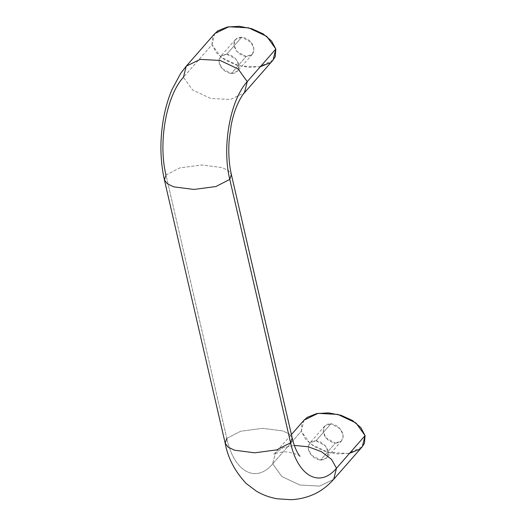 <?xml version="1.0" encoding="UTF-8"?>
<svg xmlns="http://www.w3.org/2000/svg" width="526" height="526" viewBox="0 0 526 526"><rect width="100%" height="100%" fill="white"/><g stroke="black" fill="none" stroke-linecap="round" stroke-linejoin="round"><path stroke-width="0.39" stroke-dasharray="2.63 1.97" d="M226.778 54.185L241.69 37.175L235.477 39.437L233.899 44.881L236.805 51.416L246.155 56.499L231.243 73.515L221.9 68.433L218.987 61.897L220.572 56.453L226.778 54.185L236.128 59.267L239.034 65.803L237.456 71.247L231.243 73.515L246.155 56.499L249.738 56.026L252.441 54.145L253.848 51.16L253.736 47.511L252.138 43.763L249.285 40.482L245.616 38.168L241.69 37.175L238.107 37.648L235.405 39.529L233.998 42.514L234.109 46.163L235.707 49.911L238.561 53.192L242.23 55.506L246.155 56.499L252.362 54.237L253.946 48.793L251.04 42.258L241.69 37.175L226.778 54.185L223.195 54.665L220.493 56.538L219.092 59.53L219.197 63.173L220.795 66.927L223.649 70.208L227.317 72.522L231.243 73.515L234.833 73.035L237.528 71.161L238.935 68.17L238.83 64.527L237.226 60.773L234.372 57.492L230.71 55.177L226.778 54.185M316.034 440.768L330.939 423.752L324.733 426.021L323.148 431.465L326.054 438L335.404 443.083L320.492 460.099L311.149 455.016L308.236 448.481L309.821 443.037L316.034 440.768L325.377 445.851L328.29 452.386L326.705 457.83L320.492 460.099L335.404 443.083L331.479 442.09L327.81 439.775L324.956 436.495L323.358 432.747L323.253 429.098L324.654 426.106L327.356 424.232L330.939 423.752L334.865 424.752L338.534 427.066L341.387 430.347L342.985 434.095L343.097 437.744L341.69 440.729L338.987 442.609L335.404 443.083L341.617 440.821L343.195 435.377L340.289 428.841L330.939 423.752L316.034 440.768L312.444 441.248L309.742 443.122L308.341 446.114L308.446 449.756L310.051 453.511L312.898 456.792L316.567 459.106L320.492 460.099L324.082 459.619L326.777 457.745L328.185 454.753L328.079 451.104L326.475 447.356L323.628 444.075L319.959 441.761L316.034 440.768M304.054 420.142L301.273 431.228L272.698 463.833L275.479 452.748L283.218 447.639L294.336 445.437L283.218 447.639L275.479 452.748L272.698 463.833C255.958 483.999 233.952 471.796 226.785 438.375L240.665 431.248L262.671 428.328L282.863 430.932L289.307 434.016L292.173 437.875L289.307 434.016L282.863 430.932L262.671 428.328L240.665 431.248L226.785 438.375L165.986 175.02L179.866 167.886L201.872 164.973L222.057 167.57L228.508 170.661L231.374 174.514L228.508 170.661L222.057 167.57L201.872 164.973L179.866 167.886L165.986 175.02L164.395 179.905M260.508 66.651L248.666 67.374L236.095 64.974L224.72 59.806L216.265 52.672L212.024 44.644L183.442 77.256L192.529 89.907L210.584 98.434L230.48 99.513L244.458 92.721L230.48 99.513L210.584 98.434L192.529 89.907L183.442 77.256L212.024 44.644L221.111 57.295L239.159 65.829L259.055 66.907L273.04 60.115M214.805 33.559L212.011 44.585M212.024 44.644L212.635 36.952L214.496 33.914M272.731 60.464L269.831 62.91M303.745 420.491L301.885 423.535L301.273 431.228L305.514 439.256L313.969 446.39L325.344 451.558L337.916 453.958L349.757 453.234M359.08 449.493L361.98 447.047M186.23 66.171L183.442 77.256C166.321 95.725 157.951 142.592 165.986 175.02L226.785 438.375L225.2 443.267M226.785 438.375L226.785 438.375C233.952 471.796 255.958 483.999 272.698 463.833L281.785 476.49L299.833 485.018L319.729 486.096L333.708 479.304L319.729 486.096L299.833 485.018L281.785 476.49L272.698 463.833L301.273 431.228L310.36 443.878L328.408 452.406L348.304 453.484L362.289 446.699M235.477 39.437L220.572 56.453M324.733 426.021L309.821 443.037M299.998 456.246C300.07 455.404 296.342 454.05 288.82 452.176C282.212 450.913 273.586 453.997 273.757 454.438L291.411 434.568M341.617 440.821L326.705 457.83M252.362 54.237L237.456 71.247"/><path stroke-width="0.79" d="M299.998 456.246C300.431 456.969 295.467 451.939 292.173 437.875L231.374 174.514C229.001 164.119 228.264 152.619 229.158 140.015L231.21 124.905C232.676 117.62 234.616 111.137 237.022 105.45C239.698 99.427 242.177 95.186 244.458 92.721L273.04 60.115L275.821 49.03L247.246 81.635L244.458 92.721L247.246 81.635C230.118 100.111 221.748 146.971 229.783 179.399L231.374 174.514L229.783 179.399L290.589 442.76L292.173 437.875L290.589 442.76C297.755 476.181 319.755 488.384 336.495 468.219L331.492 459.329L321.439 451.696L308.223 446.765L294.336 445.437L308.223 446.765L321.439 451.696L331.492 459.329L336.495 468.219L365.07 435.613L355.984 422.963L337.935 414.429L318.039 413.351L304.054 420.142L291.411 434.568M361.98 447.047L364.459 443.306L365.07 435.613L336.495 468.219L333.708 479.304L336.495 468.219C319.755 488.384 297.755 476.181 290.589 442.76L276.709 449.888L254.702 452.807L234.511 450.203L228.067 447.12L225.2 443.267L228.067 447.12L234.511 450.203L254.702 452.807L276.709 449.888L290.582 442.76L229.783 179.399C221.748 146.971 230.118 100.111 247.246 81.635L238.16 68.985L220.105 60.457L200.209 59.379L186.23 66.171L180.714 73.324L171.897 89.742C168.189 98.566 165.394 108.126 163.52 118.429C159.766 139.771 160.055 160.259 164.395 179.905L167.268 183.758L173.711 186.848L193.903 189.445L215.91 186.533L229.783 179.399L215.91 186.533L193.903 189.445L173.711 186.848L167.268 183.758L164.395 179.905L165.986 175.02C157.951 142.592 166.321 95.725 183.442 77.256L186.23 66.171L200.209 59.379L220.105 60.457L238.16 68.985L247.246 81.635L275.821 49.03L275.21 56.723L272.731 60.464M214.496 33.914L218.014 30.764L227.337 27.023L239.179 26.3L251.75 28.7L263.125 33.868L271.58 41.002L275.821 49.03L266.735 36.379L248.686 27.845L228.79 26.773L214.805 33.559L186.23 66.171M269.831 62.91L260.508 66.651M226.785 438.375L225.2 443.267C227.87 457.988 234.892 471.414 246.26 483.558L256.589 491.31C262.809 494.946 269.628 497.432 277.051 498.773L290.865 499.7C298.393 499.365 305.481 497.813 312.109 495.045C318.532 492.467 326.271 487.661 333.708 479.304L362.289 446.699L365.07 435.613L360.829 427.585L352.374 420.445L340.999 415.284L328.428 412.884L316.586 413.607L307.263 417.348L303.745 420.491M349.757 453.234L359.08 449.493M225.2 443.267L164.395 179.905"/></g></svg>
